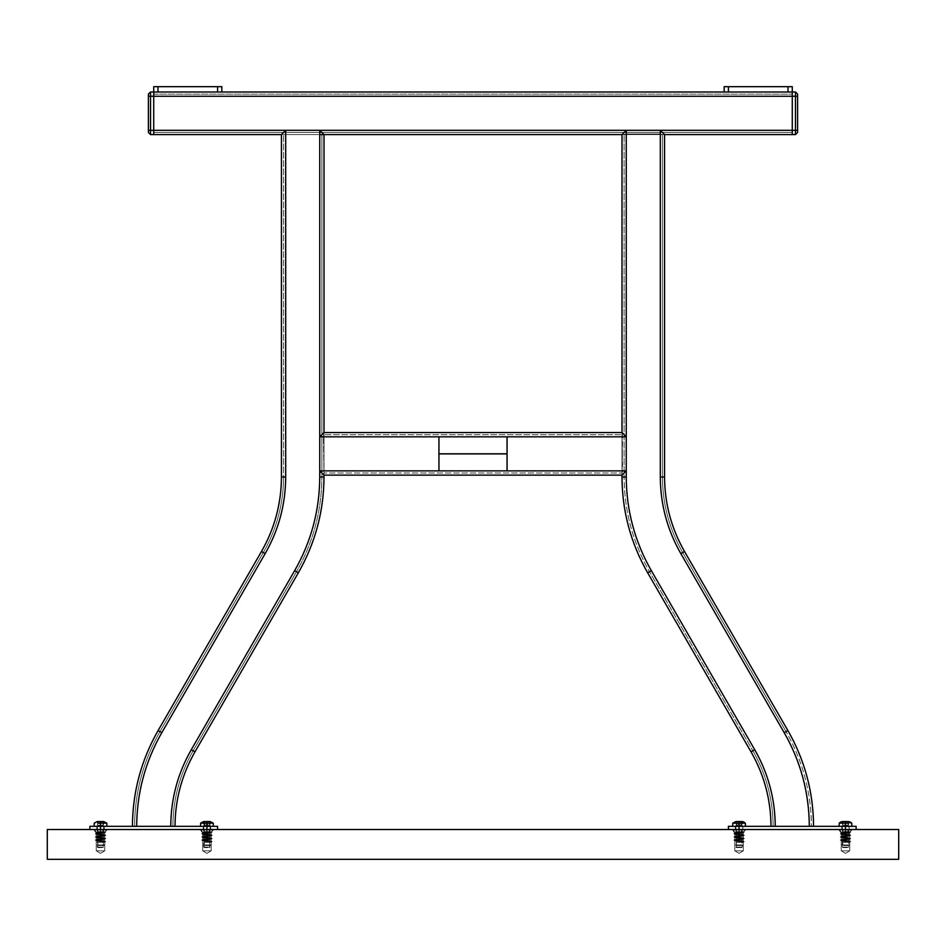 <?xml version="1.0" encoding="UTF-8"?>
<svg xmlns="http://www.w3.org/2000/svg" width="946" height="946" viewBox="0 0 946 946"><rect width="100%" height="100%" fill="white"/><g stroke="black" fill="none" stroke-linecap="round" stroke-linejoin="round"><path stroke-width="0.71" stroke-dasharray="4.73 3.55" d="M841.231 832.184L838.57 829.524L852.405 829.524L838.57 829.524L852.405 829.524L838.57 829.524L852.405 829.524L838.57 829.524L852.405 829.524L838.57 829.524L841.231 832.184L838.57 829.524L841.231 832.184L849.745 832.184L852.405 829.524L849.745 832.184L841.231 832.184L849.745 832.184L841.231 832.184L849.745 832.184L852.405 829.524L849.745 832.184L841.231 832.184L849.745 832.184L841.231 832.184L839.102 829.524L851.873 829.524L839.102 829.524L851.873 829.524L839.102 829.524L851.873 829.524L850.123 831.806L847.356 832.184L841.231 832.184L839.102 830.056L851.873 830.056L850.123 831.806L841.231 833.213L839.102 830.056L841.231 832.184L841.231 850.809L841.231 832.184L841.231 850.809L841.231 832.184L849.638 832.799L847.853 832.184C850.844 832.717 849.26 833.249 843.123 833.781L841.231 834.277L843.123 833.781C840.131 834.313 841.715 834.845 847.853 835.377L849.745 835.874L847.853 835.377C850.844 835.909 849.26 836.441 843.123 836.974L841.231 837.47L843.123 836.974C840.131 837.506 841.715 838.038 847.853 838.57L849.745 839.067L847.853 838.57C850.844 839.102 849.26 839.634 843.123 840.166L841.231 840.663L843.123 840.166C840.131 840.698 841.715 841.231 847.853 841.763L849.733 842.295L843.123 842.295C849.26 841.763 850.844 841.231 847.853 840.698L849.745 841.195L849.745 839.067L847.853 838.57C850.844 839.102 849.26 839.634 843.123 840.166C840.131 840.698 841.715 841.231 847.853 841.763L849.792 842.295L843.123 842.295C849.26 841.763 850.844 841.231 847.853 840.698L849.745 841.195L849.745 839.067L847.853 838.57C850.844 839.102 849.26 839.634 843.123 840.166L841.231 840.663L843.123 840.166C840.131 840.698 841.715 841.231 847.853 841.763L849.733 842.295L843.123 842.295C849.26 841.763 850.844 841.231 847.853 840.698L849.745 841.195L849.745 839.067L849.626 841.077L850.608 841.869L843.123 842.295L849.792 842.295L843.123 842.295C849.26 841.763 850.844 841.231 847.853 840.698L850.714 841.633L847.829 842.295L849.733 842.295L847.853 841.763C841.715 841.231 840.131 840.698 843.123 840.166C849.26 839.634 850.844 839.102 847.853 838.57C841.715 838.038 840.131 837.506 843.123 836.974L841.231 837.47L843.123 836.974C840.131 837.506 841.715 838.038 847.853 838.57C841.715 838.038 840.131 837.506 843.123 836.974C849.26 836.441 850.844 835.909 847.853 835.377L849.745 835.874L847.853 835.377C850.844 835.909 849.26 836.441 843.123 836.974C849.26 836.441 850.844 835.909 847.853 835.377C841.715 834.845 840.131 834.313 843.123 833.781L841.231 834.277L843.123 833.781C840.131 834.313 841.715 834.845 847.853 835.377C841.715 834.845 840.131 834.313 843.123 833.781C849.26 833.249 850.844 832.717 847.853 832.184L848.255 831.475L843.123 832.184L850.714 832.244L840.261 833.84L850.714 835.436L840.261 837.033L850.714 838.629L840.261 840.225L850.714 841.822L849.792 842.295L850.478 841.55L840.261 840.225L850.714 841.633L840.261 840.225L841.337 840.781L840.497 839.953L850.714 838.629L840.261 840.036L850.714 838.629L849.638 839.185L850.478 838.357L840.261 837.033L850.714 838.44L840.261 837.033L841.337 837.588L840.497 836.761L850.714 835.436L840.261 836.843L850.714 835.436L849.638 835.992L850.478 835.164L840.261 833.84L850.714 835.247L840.261 833.84L841.337 834.396L840.497 833.568L849.638 832.799L850.478 831.972L848.255 831.475L847.853 832.184L849.745 832.681L847.853 832.184C850.844 832.717 849.26 833.249 843.123 833.781C849.26 833.249 850.844 832.717 847.853 832.184L848.255 831.475L850.123 831.806L843.123 832.717C840.131 833.249 841.715 833.781 847.853 834.313L849.745 834.81L849.745 832.681L849.626 834.691L850.714 835.247L847.853 834.313C850.844 834.845 849.26 835.377 843.123 835.909L841.231 836.406L841.231 834.277L841.349 836.288L840.261 836.843L843.123 835.909C840.131 836.441 841.715 836.974 847.853 837.506L849.745 838.002L849.745 835.874L849.626 837.884L850.714 838.44L847.853 837.506C850.844 838.038 849.26 838.57 843.123 839.102L841.231 839.599L841.231 837.47L841.349 839.48L840.261 840.036L843.123 839.102C840.131 839.634 841.715 840.166 847.853 840.698C841.715 840.166 840.131 839.634 843.123 839.102L841.349 839.48L843.123 839.102C840.131 839.634 841.715 840.166 847.853 840.698C841.715 840.166 840.131 839.634 843.123 839.102C849.26 838.57 850.844 838.038 847.853 837.506L849.626 837.884L847.853 837.506C850.844 838.038 849.26 838.57 843.123 839.102C849.26 838.57 850.844 838.038 847.853 837.506C841.715 836.974 840.131 836.441 843.123 835.909L841.349 836.288L843.123 835.909C840.131 836.441 841.715 836.974 847.853 837.506C841.715 836.974 840.131 836.441 843.123 835.909C849.26 835.377 850.844 834.845 847.853 834.313L849.626 834.691L847.853 834.313C850.844 834.845 849.26 835.377 843.123 835.909C849.26 835.377 850.844 834.845 847.853 834.313C841.715 833.781 840.131 833.249 843.123 832.717L841.231 833.213L841.231 832.184L850.087 831.735L841.231 832.184L841.231 833.213L841.231 832.184M849.745 850.809L849.745 832.184L849.745 850.809L841.231 850.809L849.745 850.809L841.231 850.809L849.745 850.809L849.745 832.184L849.745 850.809L841.231 850.809L849.745 850.809L841.231 850.809L849.745 850.809L845.488 853.363L841.231 850.809L845.488 853.363L849.745 850.809L845.488 853.363L841.231 850.809L845.488 853.363L849.745 850.809M734.806 832.184L732.145 829.524L745.98 829.524L732.145 829.524L745.98 829.524L732.145 829.524L745.98 829.524L732.145 829.524L745.98 829.524L732.145 829.524L734.806 832.184L732.145 829.524L734.806 832.184L743.32 832.184L745.98 829.524L743.32 832.184L734.806 832.184L743.32 832.184L734.806 832.184L743.32 832.184L745.98 829.524L743.32 832.184L734.806 832.184L743.32 832.184L734.806 832.184L732.677 829.524L745.448 829.524L732.677 829.524L745.448 829.524L732.677 829.524L745.448 829.524L743.698 831.806L740.931 832.184L734.806 832.184L732.677 830.056L745.448 830.056L743.698 831.806L734.806 833.213L732.677 830.056L734.806 832.184L734.806 850.809L734.806 832.184L734.806 850.809L734.806 832.184L743.213 832.799L741.428 832.184C744.419 832.717 742.835 833.249 736.698 833.781L734.806 834.277L736.698 833.781C733.706 834.313 735.29 834.845 741.428 835.377L743.32 835.874L741.428 835.377C744.419 835.909 742.835 836.441 736.698 836.974L734.806 837.47L736.698 836.974C733.706 837.506 735.29 838.038 741.428 838.57L743.32 839.067L741.428 838.57C744.419 839.102 742.835 839.634 736.698 840.166L734.806 840.663L736.698 840.166C733.706 840.698 735.29 841.231 741.428 841.763L743.308 842.295L736.698 842.295C742.835 841.763 744.419 841.231 741.428 840.698L743.32 841.195L743.32 839.067L741.428 838.57C744.419 839.102 742.835 839.634 736.698 840.166C733.706 840.698 735.29 841.231 741.428 841.763L743.367 842.295L736.698 842.295C742.835 841.763 744.419 841.231 741.428 840.698L743.32 841.195L743.32 839.067L741.428 838.57C744.419 839.102 742.835 839.634 736.698 840.166L734.806 840.663L736.698 840.166C733.706 840.698 735.29 841.231 741.428 841.763L743.308 842.295L736.698 842.295C742.835 841.763 744.419 841.231 741.428 840.698L743.32 841.195L743.32 839.067L743.201 841.077L744.183 841.869L736.698 842.295L743.367 842.295L736.698 842.295C742.835 841.763 744.419 841.231 741.428 840.698L744.289 841.633L741.404 842.295L743.308 842.295L741.428 841.763C735.29 841.231 733.706 840.698 736.698 840.166C742.835 839.634 744.419 839.102 741.428 838.57C735.29 838.038 733.706 837.506 736.698 836.974L734.806 837.47L736.698 836.974C733.706 837.506 735.29 838.038 741.428 838.57C735.29 838.038 733.706 837.506 736.698 836.974C742.835 836.441 744.419 835.909 741.428 835.377L743.32 835.874L741.428 835.377C744.419 835.909 742.835 836.441 736.698 836.974C742.835 836.441 744.419 835.909 741.428 835.377C735.29 834.845 733.706 834.313 736.698 833.781L734.806 834.277L736.698 833.781C733.706 834.313 735.29 834.845 741.428 835.377C735.29 834.845 733.706 834.313 736.698 833.781C742.835 833.249 744.419 832.717 741.428 832.184L741.83 831.475L736.698 832.184L744.289 832.244L733.836 833.84L744.289 835.436L733.836 837.033L744.289 838.629L733.836 840.225L744.289 841.822L743.367 842.295L744.053 841.55L733.836 840.225L744.289 841.633L733.836 840.225L734.912 840.781L734.072 839.953L744.289 838.629L733.836 840.036L744.289 838.629L743.213 839.185L744.053 838.357L733.836 837.033L744.289 838.44L733.836 837.033L734.912 837.588L734.072 836.761L744.289 835.436L733.836 836.843L744.289 835.436L743.213 835.992L744.053 835.164L733.836 833.84L744.289 835.247L733.836 833.84L734.912 834.396L734.072 833.568L743.213 832.799L744.053 831.972L741.83 831.475L741.428 832.184L743.32 832.681L741.428 832.184C744.419 832.717 742.835 833.249 736.698 833.781C742.835 833.249 744.419 832.717 741.428 832.184L741.83 831.475L743.698 831.806L736.698 832.717C733.706 833.249 735.29 833.781 741.428 834.313L743.32 834.81L743.32 832.681L743.201 834.691L744.289 835.247L741.428 834.313C744.419 834.845 742.835 835.377 736.698 835.909L734.806 836.406L734.806 834.277L734.924 836.288L733.836 836.843L736.698 835.909C733.706 836.441 735.29 836.974 741.428 837.506L743.32 838.002L743.32 835.874L743.201 837.884L744.289 838.44L741.428 837.506C744.419 838.038 742.835 838.57 736.698 839.102L734.806 839.599L734.806 837.47L734.924 839.48L733.836 840.036L736.698 839.102C733.706 839.634 735.29 840.166 741.428 840.698C735.29 840.166 733.706 839.634 736.698 839.102L734.924 839.48L736.698 839.102C733.706 839.634 735.29 840.166 741.428 840.698C735.29 840.166 733.706 839.634 736.698 839.102C742.835 838.57 744.419 838.038 741.428 837.506L743.201 837.884L741.428 837.506C744.419 838.038 742.835 838.57 736.698 839.102C742.835 838.57 744.419 838.038 741.428 837.506C735.29 836.974 733.706 836.441 736.698 835.909L734.924 836.288L736.698 835.909C733.706 836.441 735.29 836.974 741.428 837.506C735.29 836.974 733.706 836.441 736.698 835.909C742.835 835.377 744.419 834.845 741.428 834.313L743.201 834.691L741.428 834.313C744.419 834.845 742.835 835.377 736.698 835.909C742.835 835.377 744.419 834.845 741.428 834.313C735.29 833.781 733.706 833.249 736.698 832.717L734.806 833.213L734.806 832.184L743.662 831.735L734.806 832.184L734.806 833.213L734.806 832.184M743.32 850.809L743.32 832.184L743.32 850.809L734.806 850.809L743.32 850.809L734.806 850.809L743.32 850.809L743.32 832.184L743.32 850.809L734.806 850.809L743.32 850.809L734.806 850.809L743.32 850.809L739.063 853.363L734.806 850.809L739.063 853.363L743.32 850.809L739.063 853.363L734.806 850.809L739.063 853.363L743.32 850.809M202.681 832.184L200.02 829.524L213.855 829.524L200.02 829.524L213.855 829.524L200.02 829.524L213.855 829.524L200.02 829.524L213.855 829.524L200.02 829.524L202.681 832.184L200.02 829.524L202.681 832.184L211.195 832.184L213.855 829.524L211.195 832.184L202.681 832.184L211.195 832.184L202.681 832.184L211.195 832.184L213.855 829.524L211.195 832.184L202.681 832.184L211.195 832.184L202.681 832.184L200.552 829.524L213.323 829.524L200.552 829.524L213.323 829.524L200.552 829.524L213.323 829.524L211.573 831.806L208.806 832.184L202.681 832.184L200.552 830.056L213.323 830.056L211.573 831.806L202.681 833.213L200.552 830.056L202.681 832.184L202.681 850.809L202.681 832.184L202.681 850.809L202.681 832.184L211.088 832.799L209.303 832.184C212.294 832.717 210.71 833.249 204.573 833.781L202.681 834.277L204.573 833.781C201.581 834.313 203.165 834.845 209.303 835.377L211.195 835.874L209.303 835.377C212.294 835.909 210.71 836.441 204.573 836.974L202.681 837.47L204.573 836.974C201.581 837.506 203.165 838.038 209.303 838.57L211.195 839.067L209.303 838.57C212.294 839.102 210.71 839.634 204.573 840.166L202.681 840.663L204.573 840.166C201.581 840.698 203.165 841.231 209.303 841.763L211.183 842.295L204.573 842.295C210.71 841.763 212.294 841.231 209.303 840.698L211.195 841.195L211.195 839.067L209.303 838.57C212.294 839.102 210.71 839.634 204.573 840.166C201.581 840.698 203.165 841.231 209.303 841.763L211.242 842.295L204.573 842.295C210.71 841.763 212.294 841.231 209.303 840.698L211.195 841.195L211.195 839.067L209.303 838.57C212.294 839.102 210.71 839.634 204.573 840.166L202.681 840.663L204.573 840.166C201.581 840.698 203.165 841.231 209.303 841.763L211.183 842.295L204.573 842.295C210.71 841.763 212.294 841.231 209.303 840.698L211.195 841.195L211.195 839.067L211.076 841.077L212.058 841.869L204.573 842.295L211.242 842.295L204.573 842.295C210.71 841.763 212.294 841.231 209.303 840.698L212.164 841.633L209.279 842.295L211.183 842.295L209.303 841.763C203.165 841.231 201.581 840.698 204.573 840.166C210.71 839.634 212.294 839.102 209.303 838.57C203.165 838.038 201.581 837.506 204.573 836.974L202.681 837.47L204.573 836.974C201.581 837.506 203.165 838.038 209.303 838.57C203.165 838.038 201.581 837.506 204.573 836.974C210.71 836.441 212.294 835.909 209.303 835.377L211.195 835.874L209.303 835.377C212.294 835.909 210.71 836.441 204.573 836.974C210.71 836.441 212.294 835.909 209.303 835.377C203.165 834.845 201.581 834.313 204.573 833.781L202.681 834.277L204.573 833.781C201.581 834.313 203.165 834.845 209.303 835.377C203.165 834.845 201.581 834.313 204.573 833.781C210.71 833.249 212.294 832.717 209.303 832.184L209.705 831.475L204.573 832.184L212.164 832.244L201.711 833.84L212.164 835.436L201.711 837.033L212.164 838.629L201.711 840.225L212.164 841.822L211.242 842.295L211.928 841.55L201.711 840.225L212.164 841.633L201.711 840.225L202.787 840.781L201.947 839.953L212.164 838.629L201.711 840.036L212.164 838.629L211.088 839.185L211.928 838.357L201.711 837.033L212.164 838.44L201.711 837.033L202.787 837.588L201.947 836.761L212.164 835.436L201.711 836.843L212.164 835.436L211.088 835.992L211.928 835.164L201.711 833.84L212.164 835.247L201.711 833.84L202.787 834.396L201.947 833.568L211.088 832.799L211.928 831.972L209.705 831.475L209.303 832.184L211.195 832.681L209.303 832.184C212.294 832.717 210.71 833.249 204.573 833.781C210.71 833.249 212.294 832.717 209.303 832.184L209.705 831.475L211.573 831.806L204.573 832.717C201.581 833.249 203.165 833.781 209.303 834.313L211.195 834.81L211.195 832.681L211.076 834.691L212.164 835.247L209.303 834.313C212.294 834.845 210.71 835.377 204.573 835.909L202.681 836.406L202.681 834.277L202.799 836.288L201.711 836.843L204.573 835.909C201.581 836.441 203.165 836.974 209.303 837.506L211.195 838.002L211.195 835.874L211.076 837.884L212.164 838.44L209.303 837.506C212.294 838.038 210.71 838.57 204.573 839.102L202.681 839.599L202.681 837.47L202.799 839.48L201.711 840.036L204.573 839.102C201.581 839.634 203.165 840.166 209.303 840.698C203.165 840.166 201.581 839.634 204.573 839.102L202.799 839.48L204.573 839.102C201.581 839.634 203.165 840.166 209.303 840.698C203.165 840.166 201.581 839.634 204.573 839.102C210.71 838.57 212.294 838.038 209.303 837.506L211.076 837.884L209.303 837.506C212.294 838.038 210.71 838.57 204.573 839.102C210.71 838.57 212.294 838.038 209.303 837.506C203.165 836.974 201.581 836.441 204.573 835.909L202.799 836.288L204.573 835.909C201.581 836.441 203.165 836.974 209.303 837.506C203.165 836.974 201.581 836.441 204.573 835.909C210.71 835.377 212.294 834.845 209.303 834.313L211.076 834.691L209.303 834.313C212.294 834.845 210.71 835.377 204.573 835.909C210.71 835.377 212.294 834.845 209.303 834.313C203.165 833.781 201.581 833.249 204.573 832.717L202.681 833.213L202.681 832.184L211.537 831.735L202.681 832.184L202.681 833.213L202.681 832.184M211.195 850.809L211.195 832.184L211.195 850.809L202.681 850.809L211.195 850.809L202.681 850.809L211.195 850.809L211.195 832.184L211.195 850.809L202.681 850.809L211.195 850.809L202.681 850.809L211.195 850.809L206.938 853.363L202.681 850.809L206.938 853.363L211.195 850.809L206.938 853.363L202.681 850.809L206.938 853.363L211.195 850.809M96.256 832.184L93.595 829.524L107.43 829.524L93.595 829.524L107.43 829.524L93.595 829.524L107.43 829.524L93.595 829.524L107.43 829.524L93.595 829.524L96.256 832.184L93.595 829.524L96.256 832.184L104.77 832.184L107.43 829.524L104.77 832.184L96.256 832.184L104.77 832.184L96.256 832.184L104.77 832.184L107.43 829.524L104.77 832.184L96.256 832.184L104.77 832.184L96.256 832.184L94.127 829.524L106.898 829.524L94.127 829.524L106.898 829.524L94.127 829.524L106.898 829.524L105.148 831.806L102.381 832.184L96.256 832.184L94.127 830.056L106.898 830.056L105.148 831.806L96.256 833.213L94.127 830.056L96.256 832.184L96.256 850.809L96.256 832.184L96.256 850.809L96.256 832.184L104.663 832.799L102.878 832.184C105.869 832.717 104.285 833.249 98.148 833.781L96.256 834.277L98.148 833.781C95.156 834.313 96.74 834.845 102.878 835.377L104.77 835.874L102.878 835.377C105.869 835.909 104.285 836.441 98.148 836.974L96.256 837.47L98.148 836.974C95.156 837.506 96.74 838.038 102.878 838.57L104.77 839.067L102.878 838.57C105.869 839.102 104.285 839.634 98.148 840.166L96.256 840.663L98.148 840.166C95.156 840.698 96.74 841.231 102.878 841.763L104.758 842.295L98.148 842.295C104.285 841.763 105.869 841.231 102.878 840.698L104.77 841.195L104.77 839.067L102.878 838.57C105.869 839.102 104.285 839.634 98.148 840.166C95.156 840.698 96.74 841.231 102.878 841.763L104.817 842.295L98.148 842.295C104.285 841.763 105.869 841.231 102.878 840.698L104.77 841.195L104.77 839.067L102.878 838.57C105.869 839.102 104.285 839.634 98.148 840.166L96.256 840.663L98.148 840.166C95.156 840.698 96.74 841.231 102.878 841.763L104.758 842.295L98.148 842.295C104.285 841.763 105.869 841.231 102.878 840.698L104.77 841.195L104.77 839.067L104.651 841.077L105.633 841.869L98.148 842.295L104.817 842.295L98.148 842.295C104.285 841.763 105.869 841.231 102.878 840.698L105.739 841.633L102.854 842.295L104.758 842.295L102.878 841.763C96.74 841.231 95.156 840.698 98.148 840.166C104.285 839.634 105.869 839.102 102.878 838.57C96.74 838.038 95.156 837.506 98.148 836.974L96.256 837.47L98.148 836.974C95.156 837.506 96.74 838.038 102.878 838.57C96.74 838.038 95.156 837.506 98.148 836.974C104.285 836.441 105.869 835.909 102.878 835.377L104.77 835.874L102.878 835.377C105.869 835.909 104.285 836.441 98.148 836.974C104.285 836.441 105.869 835.909 102.878 835.377C96.74 834.845 95.156 834.313 98.148 833.781L96.256 834.277L98.148 833.781C95.156 834.313 96.74 834.845 102.878 835.377C96.74 834.845 95.156 834.313 98.148 833.781C104.285 833.249 105.869 832.717 102.878 832.184L103.28 831.475L98.148 832.184L105.739 832.244L95.286 833.84L105.739 835.436L95.286 837.033L105.739 838.629L95.286 840.225L105.739 841.822L104.817 842.295L105.503 841.55L95.286 840.225L105.739 841.633L95.286 840.225L96.362 840.781L95.522 839.953L105.739 838.629L95.286 840.036L105.739 838.629L104.663 839.185L105.503 838.357L95.286 837.033L105.739 838.44L95.286 837.033L96.362 837.588L95.522 836.761L105.739 835.436L95.286 836.843L105.739 835.436L104.663 835.992L105.503 835.164L95.286 833.84L105.739 835.247L95.286 833.84L96.362 834.396L95.522 833.568L104.663 832.799L105.503 831.972L103.28 831.475L102.878 832.184L104.77 832.681L102.878 832.184C105.869 832.717 104.285 833.249 98.148 833.781C104.285 833.249 105.869 832.717 102.878 832.184L103.28 831.475L105.148 831.806L98.148 832.717C95.156 833.249 96.74 833.781 102.878 834.313L104.77 834.81L104.77 832.681L104.651 834.691L105.739 835.247L102.878 834.313C105.869 834.845 104.285 835.377 98.148 835.909L96.256 836.406L96.256 834.277L96.374 836.288L95.286 836.843L98.148 835.909C95.156 836.441 96.74 836.974 102.878 837.506L104.77 838.002L104.77 835.874L104.651 837.884L105.739 838.44L102.878 837.506C105.869 838.038 104.285 838.57 98.148 839.102L96.256 839.599L96.256 837.47L96.374 839.48L95.286 840.036L98.148 839.102C95.156 839.634 96.74 840.166 102.878 840.698C96.74 840.166 95.156 839.634 98.148 839.102L96.374 839.48L98.148 839.102C95.156 839.634 96.74 840.166 102.878 840.698C96.74 840.166 95.156 839.634 98.148 839.102C104.285 838.57 105.869 838.038 102.878 837.506L104.651 837.884L102.878 837.506C105.869 838.038 104.285 838.57 98.148 839.102C104.285 838.57 105.869 838.038 102.878 837.506C96.74 836.974 95.156 836.441 98.148 835.909L96.374 836.288L98.148 835.909C95.156 836.441 96.74 836.974 102.878 837.506C96.74 836.974 95.156 836.441 98.148 835.909C104.285 835.377 105.869 834.845 102.878 834.313L104.651 834.691L102.878 834.313C105.869 834.845 104.285 835.377 98.148 835.909C104.285 835.377 105.869 834.845 102.878 834.313C96.74 833.781 95.156 833.249 98.148 832.717L96.256 833.213L96.256 832.184L105.112 831.735L96.256 832.184L96.256 833.213L96.256 832.184M104.77 850.809L104.77 832.184L104.77 850.809L96.256 850.809L104.77 850.809L96.256 850.809L104.77 850.809L104.77 832.184L104.77 850.809L96.256 850.809L104.77 850.809L96.256 850.809L104.77 850.809L100.513 853.363L96.256 850.809L100.513 853.363L104.77 850.809L100.513 853.363L96.256 850.809L100.513 853.363L104.77 850.809M47.3 859.323L47.3 829.524L898.7 829.524L898.7 859.323L47.3 859.323M102.878 844.955L104.77 844.955L104.77 842.259L104.77 844.955L104.77 842.259L104.77 844.955L96.256 844.955L96.256 840.663L96.256 844.955L96.256 840.663L96.256 844.955L102.878 844.955M101.991 844.955L98.301 844.955L101.991 844.955M98.301 831.652L102.724 831.652L97.852 831.652L97.864 829.524L103.374 829.524L97.651 829.524L103.374 829.524L97.651 829.524L103.374 829.524L97.651 829.524L103.374 829.524L97.651 829.524L97.864 831.652L100.725 831.652L100.725 829.524L100.725 831.652L103.374 831.652L103.374 829.524L103.374 831.652L102.724 831.652L103.161 829.524L103.161 831.652L100.3 831.652L100.3 829.524L100.3 831.652L97.651 831.652L97.651 829.524L97.651 831.652L103.374 831.652L97.651 831.652L98.301 831.652L97.864 829.524L97.864 831.652L100.725 831.652L100.725 829.524L100.725 831.652L103.374 831.652L103.374 829.524L103.374 831.652L102.724 831.652L103.161 829.524L103.161 831.652L100.3 831.652L100.3 829.524L100.3 831.652L97.651 831.652L97.651 829.524L97.651 831.652L103.374 831.652L98.301 831.652M98.739 845.488L103.705 845.488L103.173 831.652L103.705 845.488L98.739 845.488M98.443 845.488L102.582 845.488L98.443 845.488M104.237 845.488L102.582 845.488L104.237 845.488M847.853 844.955L849.745 844.955L849.745 842.259L849.745 844.955L849.745 842.259L849.745 844.955L841.231 844.955L841.231 840.663L841.231 844.955L841.231 840.663L841.231 844.955L847.853 844.955M846.966 844.955L843.276 844.955L846.966 844.955M843.276 831.652L847.699 831.652L842.827 831.652L842.839 829.524L848.349 829.524L842.626 829.524L848.349 829.524L842.626 829.524L848.349 829.524L842.626 829.524L848.349 829.524L842.626 829.524L842.839 831.652L845.7 831.652L845.7 829.524L845.7 831.652L848.349 831.652L848.349 829.524L848.349 831.652L847.699 831.652L848.136 829.524L848.136 831.652L845.275 831.652L845.275 829.524L845.275 831.652L842.626 831.652L842.626 829.524L842.626 831.652L848.349 831.652L842.626 831.652L843.276 831.652L842.839 829.524L842.839 831.652L845.7 831.652L845.7 829.524L845.7 831.652L848.349 831.652L848.349 829.524L848.349 831.652L847.699 831.652L848.136 829.524L848.136 831.652L845.275 831.652L845.275 829.524L845.275 831.652L842.626 831.652L842.626 829.524L842.626 831.652L848.349 831.652L843.276 831.652M843.714 845.488L848.68 845.488L848.148 831.652L848.68 845.488L843.714 845.488M843.418 845.488L847.557 845.488L843.418 845.488M849.212 845.488L847.557 845.488L849.212 845.488M741.428 844.955L743.32 844.955L743.32 842.259L743.32 844.955L743.32 842.259L743.32 844.955L734.806 844.955L734.806 840.663L734.806 844.955L734.806 840.663L734.806 844.955L741.428 844.955M740.541 844.955L736.851 844.955L740.541 844.955M736.851 831.652L741.274 831.652L736.402 831.652L736.414 829.524L741.924 829.524L736.201 829.524L741.924 829.524L736.201 829.524L741.924 829.524L736.201 829.524L741.924 829.524L736.201 829.524L736.414 831.652L739.275 831.652L739.275 829.524L739.275 831.652L741.924 831.652L741.924 829.524L741.924 831.652L741.274 831.652L741.711 829.524L741.711 831.652L738.85 831.652L738.85 829.524L738.85 831.652L736.201 831.652L736.201 829.524L736.201 831.652L741.924 831.652L736.201 831.652L736.851 831.652L736.414 829.524L736.414 831.652L739.275 831.652L739.275 829.524L739.275 831.652L741.924 831.652L741.924 829.524L741.924 831.652L741.274 831.652L741.711 829.524L741.711 831.652L738.85 831.652L738.85 829.524L738.85 831.652L736.201 831.652L736.201 829.524L736.201 831.652L741.924 831.652L736.851 831.652M737.289 845.488L742.255 845.488L741.723 831.652L742.255 845.488L737.289 845.488M736.993 845.488L741.132 845.488L736.993 845.488M742.787 845.488L741.132 845.488L742.787 845.488M849.035 830.056L841.94 830.056L851.873 829.524L850.123 831.806L851.873 830.056L841.94 830.056L849.035 830.056M742.61 830.056L735.515 830.056L745.448 829.524L743.698 831.806L745.448 830.056L735.515 830.056L742.61 830.056M209.303 844.955L211.195 844.955L211.195 842.259L211.195 844.955L211.195 842.259L211.195 844.955L202.681 844.955L202.681 840.663L202.681 844.955L202.681 840.663L202.681 844.955L209.303 844.955M208.416 844.955L204.726 844.955L208.416 844.955M204.726 831.652L209.149 831.652L204.277 831.652L204.289 829.524L209.799 829.524L204.076 829.524L209.799 829.524L204.076 829.524L209.799 829.524L204.076 829.524L209.799 829.524L204.076 829.524L204.289 831.652L207.15 831.652L207.15 829.524L207.15 831.652L209.799 831.652L209.799 829.524L209.799 831.652L209.149 831.652L209.586 829.524L209.586 831.652L206.725 831.652L206.725 829.524L206.725 831.652L204.076 831.652L204.076 829.524L204.076 831.652L209.799 831.652L204.076 831.652L204.726 831.652L204.289 829.524L204.289 831.652L207.15 831.652L207.15 829.524L207.15 831.652L209.799 831.652L209.799 829.524L209.799 831.652L209.149 831.652L209.586 829.524L209.586 831.652L206.725 831.652L206.725 829.524L206.725 831.652L204.076 831.652L204.076 829.524L204.076 831.652L209.799 831.652L204.726 831.652M205.164 845.488L210.13 845.488L209.598 831.652L210.13 845.488L205.164 845.488M204.868 845.488L209.007 845.488L204.868 845.488M210.662 845.488L209.007 845.488L210.662 845.488M104.06 830.056L96.965 830.056L106.898 829.524L105.148 831.806L106.898 830.056L96.965 830.056L104.06 830.056M210.485 830.056L203.39 830.056L213.323 829.524L211.573 831.806L213.323 830.056L203.39 830.056L210.485 830.056M847.356 832.184L843.123 832.717C840.131 833.249 841.715 833.781 847.853 834.313C841.715 833.781 840.131 833.249 843.123 832.717L847.356 832.184M843.276 844.955L844.009 844.955L843.276 844.955M740.931 832.184L736.698 832.717C733.706 833.249 735.29 833.781 741.428 834.313C735.29 833.781 733.706 833.249 736.698 832.717L740.931 832.184M736.851 844.955L737.584 844.955L736.851 844.955M742.61 829.524L735.515 829.524L742.61 829.524M849.035 829.524L841.94 829.524L849.035 829.524M208.806 832.184L204.573 832.717C201.581 833.249 203.165 833.781 209.303 834.313C203.165 833.781 201.581 833.249 204.573 832.717L208.806 832.184M204.726 844.955L205.459 844.955L204.726 844.955M102.381 832.184L98.148 832.717C95.156 833.249 96.74 833.781 102.878 834.313C96.74 833.781 95.156 833.249 98.148 832.717L102.381 832.184M98.301 844.955L99.034 844.955L98.301 844.955M104.06 829.524L96.965 829.524L104.06 829.524M210.485 829.524L203.39 829.524L210.485 829.524M660.308 130.312L660.308 477.009L662.437 477.009C662.567 503.97 669.319 529.157 682.681 552.57L684.526 551.506C671.353 528.424 664.695 503.591 664.565 477.009C664.695 503.591 671.353 528.424 684.526 551.506C671.353 528.424 664.695 503.591 664.565 477.009L660.308 477.009L660.308 134.001L626.252 134.001L660.308 134.001L626.252 134.001L660.308 134.001L660.308 477.009L662.437 477.009L662.437 134.569L662.437 477.009L662.437 134.569L660.308 134.001L662.437 134.569L660.308 134.001L662.437 134.569L662.437 477.009L660.308 477.009L660.308 130.312L660.308 477.009L664.565 477.009L664.565 134.569L664.565 477.009L664.565 134.569L662.437 134.569L664.565 134.569L662.437 134.569L664.565 134.569L660.308 130.312L664.565 134.569L660.308 130.312L626.252 130.312L660.308 130.312L626.252 130.312L621.995 134.569L621.995 477.009C622.161 511.183 630.722 543.11 647.655 572.791L751.029 751.833C764.202 774.916 770.86 799.748 770.99 826.331L813.56 826.331L770.99 826.331C770.86 799.748 764.202 774.916 751.029 751.833C764.202 774.916 770.86 799.748 770.99 826.331M664.565 134.569L621.995 134.569L626.252 134.001L621.995 134.569L621.995 477.009C622.161 511.183 630.722 543.11 647.655 572.791L751.029 751.833L754.719 749.705C768.27 773.45 775.117 798.992 775.247 826.331L813.56 826.331L775.247 826.331C775.117 798.992 768.27 773.45 754.719 749.705L752.874 750.769C766.236 774.183 772.988 799.37 773.119 826.331C772.988 799.37 766.236 774.183 752.874 750.769C766.236 774.183 772.988 799.37 773.119 826.331C772.988 799.37 766.236 774.183 752.874 750.769L754.719 749.705C768.27 773.45 775.117 798.992 775.247 826.331C775.117 798.992 768.27 773.45 754.719 749.705L751.029 751.833L647.655 572.791L651.345 570.663L754.719 749.705L751.029 751.833M621.995 134.569L621.995 477.009L626.252 477.009L626.252 130.312L621.995 134.569L626.252 130.312L626.252 477.009L624.124 477.009C624.289 510.805 632.756 542.377 649.5 571.727L752.874 750.769L754.719 749.705C768.27 773.45 775.117 798.992 775.247 826.331C775.117 798.992 768.27 773.45 754.719 749.705L752.874 750.769L649.5 571.727L752.874 750.769L649.5 571.727L651.345 570.663L649.5 571.727L651.345 570.663L754.719 749.705C768.27 773.45 775.117 798.992 775.247 826.331M626.252 130.312L626.252 477.009L624.124 477.009L626.252 477.009L626.252 134.001L626.252 477.009L624.124 477.009L624.124 134.569L624.124 477.009C624.289 510.805 632.756 542.377 649.5 571.727C632.756 542.377 624.289 510.805 624.124 477.009C624.289 510.805 632.756 542.377 649.5 571.727L651.345 570.663L754.719 749.705L651.345 570.663L647.655 572.791C630.722 543.11 622.161 511.183 621.995 477.009L626.252 477.009C626.418 510.426 634.778 541.644 651.345 570.663L647.655 572.791M664.565 477.009L660.308 477.009L660.308 134.001L660.308 477.009L662.437 477.009C662.567 503.97 669.319 529.157 682.681 552.57C669.319 529.157 662.567 503.97 662.437 477.009C662.567 503.97 669.319 529.157 682.681 552.57L786.055 731.613C802.799 760.962 811.266 792.535 811.432 826.331C811.266 792.535 802.799 760.962 786.055 731.613C802.799 760.962 811.266 792.535 811.432 826.331C811.266 792.535 802.799 760.962 786.055 731.613L784.21 732.677C800.777 761.696 809.137 792.914 809.303 826.331C809.137 792.914 800.777 761.696 784.21 732.677L786.055 731.613L784.21 732.677C800.777 761.696 809.137 792.914 809.303 826.331C809.137 792.914 800.777 761.696 784.21 732.677L787.9 730.548C804.833 760.229 813.394 792.157 813.56 826.331C813.394 792.157 804.833 760.229 787.9 730.548C804.833 760.229 813.394 792.157 813.56 826.331M684.526 551.506L680.836 553.635C667.285 529.89 660.438 504.348 660.308 477.009C660.438 504.348 667.285 529.89 680.836 553.635C667.285 529.89 660.438 504.348 660.308 477.009C660.438 504.348 667.285 529.89 680.836 553.635L784.21 732.677L787.9 730.548L684.526 551.506L787.9 730.548L684.526 551.506L680.836 553.635C667.285 529.89 660.438 504.348 660.308 477.009C660.438 504.348 667.285 529.89 680.836 553.635L682.681 552.57L786.055 731.613L682.681 552.57L786.055 731.613L784.21 732.677C800.777 761.696 809.137 792.914 809.303 826.331C809.137 792.914 800.777 761.696 784.21 732.677C800.777 761.696 809.137 792.914 809.303 826.331M319.748 134.569L281.435 134.569L285.692 130.312L281.435 134.569L324.005 134.569L281.435 134.569L285.692 130.312L319.748 130.312L324.005 134.569L319.748 130.312L285.692 130.312L319.748 130.312L324.005 134.569L324.005 477.009C323.839 511.183 315.278 543.11 298.345 572.791L194.971 751.833C181.798 774.916 175.14 799.748 175.01 826.331L132.44 826.331L175.01 826.331C175.14 799.748 181.798 774.916 194.971 751.833C181.798 774.916 175.14 799.748 175.01 826.331M319.748 130.312L319.748 477.009L321.877 477.009L321.877 134.569L321.877 477.009L321.877 134.569L321.877 477.009L319.748 477.009L319.748 130.312L319.748 477.009L324.005 477.009L324.005 134.569L324.005 477.009C323.839 511.183 315.278 543.11 298.345 572.791L194.971 751.833L191.281 749.705L194.971 751.833L298.345 572.791L294.655 570.663L298.345 572.791C315.278 543.11 323.839 511.183 324.005 477.009L321.877 477.009C321.711 510.805 313.244 542.377 296.5 571.727L193.126 750.769C179.764 774.183 173.012 799.37 172.881 826.331C173.012 799.37 179.764 774.183 193.126 750.769C179.764 774.183 173.012 799.37 172.881 826.331C173.012 799.37 179.764 774.183 193.126 750.769L191.281 749.705C177.73 773.45 170.883 798.992 170.753 826.331L132.44 826.331L170.753 826.331C170.883 798.992 177.73 773.45 191.281 749.705L193.126 750.769L191.281 749.705C177.73 773.45 170.883 798.992 170.753 826.331C170.883 798.992 177.73 773.45 191.281 749.705C177.73 773.45 170.883 798.992 170.753 826.331C170.883 798.992 177.73 773.45 191.281 749.705L193.126 750.769L296.5 571.727L193.126 750.769L296.5 571.727L294.655 570.663L191.281 749.705C177.73 773.45 170.883 798.992 170.753 826.331M281.435 134.569L281.435 477.009C281.305 503.591 274.647 528.424 261.474 551.506L158.1 730.548C141.167 760.229 132.606 792.157 132.44 826.331C132.606 792.157 141.167 760.229 158.1 730.548C141.167 760.229 132.606 792.157 132.44 826.331M285.692 130.312L285.692 477.009L281.435 477.009L285.692 477.009L285.692 134.001L285.692 477.009L283.564 477.009L285.692 477.009L285.692 130.312L285.692 477.009L283.564 477.009L283.564 134.569L283.564 477.009C283.433 503.97 276.681 529.157 263.319 552.57L159.945 731.613C143.201 760.962 134.734 792.535 134.569 826.331C134.734 792.535 143.201 760.962 159.945 731.613C143.201 760.962 134.734 792.535 134.569 826.331C134.734 792.535 143.201 760.962 159.945 731.613L161.79 732.677C145.223 761.696 136.863 792.914 136.697 826.331C136.863 792.914 145.223 761.696 161.79 732.677L159.945 731.613L161.79 732.677C145.223 761.696 136.863 792.914 136.697 826.331C136.863 792.914 145.223 761.696 161.79 732.677C145.223 761.696 136.863 792.914 136.697 826.331C136.863 792.914 145.223 761.696 161.79 732.677L159.945 731.613L263.319 552.57L159.945 731.613L263.319 552.57L265.164 553.635L261.474 551.506L158.1 730.548L161.79 732.677C145.223 761.696 136.863 792.914 136.697 826.331M281.435 477.009L285.692 477.009L285.692 134.001L285.692 477.009C285.562 504.348 278.715 529.89 265.164 553.635L263.319 552.57C276.681 529.157 283.433 503.97 283.564 477.009C283.433 503.97 276.681 529.157 263.319 552.57C276.681 529.157 283.433 503.97 283.564 477.009L285.692 477.009C285.562 504.348 278.715 529.89 265.164 553.635L261.474 551.506C274.647 528.424 281.305 503.591 281.435 477.009C281.305 503.591 274.647 528.424 261.474 551.506L158.1 730.548M191.281 749.705L294.655 570.663L191.281 749.705L294.655 570.663L191.281 749.705L294.655 570.663L296.5 571.727L294.655 570.663C311.222 541.644 319.582 510.426 319.748 477.009C319.582 510.426 311.222 541.644 294.655 570.663C311.222 541.644 319.582 510.426 319.748 477.009C319.582 510.426 311.222 541.644 294.655 570.663C311.222 541.644 319.582 510.426 319.748 477.009C319.582 510.426 311.222 541.644 294.655 570.663C311.222 541.644 319.582 510.426 319.748 477.009L319.748 134.001L319.748 477.009L321.877 477.009C321.711 510.805 313.244 542.377 296.5 571.727C313.244 542.377 321.711 510.805 321.877 477.009C321.711 510.805 313.244 542.377 296.5 571.727L294.655 570.663L191.281 749.705L194.971 751.833M148.404 130.312L150.532 130.312L148.404 130.312L148.404 96.256L150.532 96.256L150.532 134.569L148.404 132.44L148.404 94.127L148.404 130.312L150.532 130.312L150.532 134.569L150.532 96.256L153.725 96.256L153.725 91.999L153.725 134.569L153.725 91.999L792.275 91.999L792.275 134.569L792.275 91.999L153.725 91.999L795.468 91.999L792.275 91.999L792.275 86.677L792.275 134.569L792.275 91.999L795.468 91.999L795.468 130.312L792.275 130.312L792.275 96.256L153.725 96.256L153.725 134.569L792.275 134.569L792.275 96.256L153.725 96.256L153.725 91.999L153.725 96.256L153.725 94.127L792.275 94.127L153.725 94.127L792.275 94.127L153.725 94.127L153.725 130.312L153.725 91.999L221.837 91.999L150.532 91.999L153.725 91.999L153.725 86.677L153.725 91.999L150.532 91.999L150.532 130.312L153.725 130.312L153.725 96.256L795.468 96.256L792.275 96.256L795.468 96.256L795.468 91.999L795.468 96.256L797.596 96.256L797.596 130.312L797.596 94.127L797.596 96.256L795.468 96.256L795.468 130.312L153.725 130.312L153.725 96.256L153.725 132.44L792.275 132.44L153.725 132.44L792.275 132.44L153.725 132.44L153.725 130.312L792.275 130.312L153.725 130.312L792.275 130.312L153.725 130.312L792.275 130.312L792.275 134.569L153.725 134.569L795.468 134.569L792.275 134.569L795.468 134.569L797.596 132.44L797.596 96.256L795.468 96.256L795.468 134.569L797.596 132.44M210.662 829.524L210.662 826.331L203.213 826.331L210.662 826.331L203.213 826.331L210.662 826.331L203.213 826.331L210.662 826.331L203.213 826.331L210.662 826.331L210.662 829.524L203.213 829.524L203.213 826.331L203.213 829.524L210.662 829.524L203.213 829.524L210.662 829.524L210.662 826.331L210.662 829.524L203.213 829.524L203.213 826.331L203.213 829.524L210.662 829.524M104.237 829.524L104.237 826.331L96.788 826.331L104.237 826.331L96.788 826.331L104.237 826.331L96.788 826.331L104.237 826.331L96.788 826.331L104.237 826.331L104.237 829.524L96.788 829.524L96.788 826.331L96.788 829.524L104.237 829.524L96.788 829.524L104.237 829.524L104.237 826.331L104.237 829.524L96.788 829.524L96.788 826.331L96.788 829.524L104.237 829.524M89.87 829.524L217.58 829.524L89.87 829.524L89.87 826.331L217.58 826.331L89.87 826.331L217.58 826.331L217.58 829.524L217.58 826.331L217.58 829.524L89.87 829.524L89.87 826.331L89.87 829.524L217.58 829.524M849.212 829.524L849.212 826.331L841.763 826.331L849.212 826.331L841.763 826.331L849.212 826.331L841.763 826.331L849.212 826.331L841.763 826.331L849.212 826.331L849.212 829.524L841.763 829.524L841.763 826.331L841.763 829.524L849.212 829.524L841.763 829.524L849.212 829.524L849.212 826.331L849.212 829.524L841.763 829.524L841.763 826.331L841.763 829.524L849.212 829.524M742.787 829.524L742.787 826.331L735.338 826.331L742.787 826.331L735.338 826.331L742.787 826.331L735.338 826.331L742.787 826.331L735.338 826.331L742.787 826.331L742.787 829.524L735.338 829.524L735.338 826.331L735.338 829.524L742.787 829.524L735.338 829.524L742.787 829.524L742.787 826.331L742.787 829.524L735.338 829.524L735.338 826.331L735.338 829.524L742.787 829.524M728.42 829.524L856.13 829.524L728.42 829.524L728.42 826.331L856.13 826.331L728.42 826.331L856.13 826.331L856.13 829.524L856.13 826.331L856.13 829.524L728.42 829.524L728.42 826.331L728.42 829.524L856.13 829.524M148.404 132.44L150.532 134.569L153.725 134.569L150.532 134.569L153.725 134.569L153.725 130.312L797.596 130.312L795.468 130.312L795.468 134.569L795.468 130.312L797.596 130.312M148.404 94.127L150.532 91.999L150.532 96.256L153.725 96.256L150.532 96.256L150.532 91.999L148.404 94.127L150.532 91.999M153.725 91.999L153.725 86.677L221.837 86.677L221.837 91.999L217.58 91.999L221.837 91.999L221.837 86.677L217.58 86.677L221.837 86.677L221.837 91.999M797.596 94.127L795.468 91.999M792.275 91.999L792.275 86.677L724.163 86.677L724.163 91.999L728.42 91.999L724.163 91.999L724.163 86.677L792.275 86.677L724.163 86.677L724.163 91.999M621.995 475.129L621.995 473L621.995 475.129L626.252 470.872L626.252 436.815L621.995 432.559L324.005 432.559L621.995 432.559L626.252 436.815L626.252 470.872L626.252 436.815L319.748 436.815L626.252 436.815L621.995 432.559L621.995 475.129L621.995 473L324.005 473L621.995 473L324.005 473L621.995 473L622.563 470.872L621.995 434.687L324.005 434.687L621.995 434.687L324.005 434.687L621.995 434.687L621.995 432.559L622.563 436.815L621.995 434.687L622.563 436.815L323.437 436.815L324.005 432.559L324.005 475.129L319.748 470.872L324.005 475.129L319.748 470.872L626.252 470.872L621.995 475.129L626.252 470.872L319.748 470.872L319.748 436.815L324.005 432.559L323.437 436.815L622.563 436.815L323.437 436.815L622.563 436.815L621.995 475.129L324.005 475.129L621.995 475.129L324.005 475.129L323.437 436.815L324.005 475.129M507.056 470.872L438.944 470.872L438.944 453.903L507.056 453.903L507.056 470.872L438.944 470.872L438.944 453.903L507.056 453.903L507.056 470.872L507.056 453.903L438.944 453.903L438.944 470.872L626.252 470.872M438.944 436.815L438.944 453.796L507.056 453.796L507.056 436.815L438.944 436.815L507.056 436.815L507.056 453.796L438.944 453.796L438.944 436.815L507.056 436.815L507.056 453.796L438.944 453.796L438.944 436.815L319.748 436.815L319.748 470.872L319.748 436.815L324.005 432.559L621.995 432.559L621.995 434.687L621.995 432.559M153.725 134.569L153.725 130.312L153.725 134.569M788.018 86.677L788.018 91.999L788.018 86.677L788.018 91.999L728.42 91.999L728.42 86.677M157.982 86.677L157.982 91.999L157.982 86.677L157.982 91.999L217.58 91.999L217.58 86.677M319.748 436.815L324.005 432.559M738.223 821.566L742.137 821.566L735.988 821.566L742.137 821.566L738.247 821.566L738.247 825.267L742.137 825.267L735.988 825.267L742.137 825.267L738.247 825.267L738.247 821.566L739.902 821.566L739.878 825.267L739.878 821.566L741.333 821.566L741.333 825.267L741.333 821.566L742.137 821.566L741.333 821.566L742.137 821.566L741.333 821.566L742.137 821.566L742.137 825.267L742.137 821.566L736.792 821.566L736.792 825.267L736.792 821.566L735.988 821.566L736.792 821.566L735.988 821.566L736.792 821.566L735.988 821.566L735.988 825.267L735.988 821.566L742.137 821.566L738.247 821.566M739.772 847.616L736.378 847.616L739.772 847.616M739.902 847.108L735.87 847.108L739.902 847.108M739.902 826.331L735.87 826.331L739.902 826.331M740.718 823.138L732.783 823.138L740.718 823.138M740.742 826.331L732.677 826.331L740.742 826.331M848.645 821.566L842.33 821.566L848.645 821.566L842.531 821.566L848.444 821.566L848.444 825.267L842.531 825.267L848.444 825.267L842.531 825.267L848.444 825.267L848.645 821.566L848.006 821.566L848.006 825.267L848.006 821.566L845.05 821.566L845.05 825.267L845.05 821.566L842.531 821.566L842.531 825.267L842.33 821.566L842.969 821.566L842.969 825.267L842.969 821.566L845.925 821.566L845.925 825.267L845.925 821.566L848.645 821.566M848.231 821.991L842.744 821.991M842.827 847.616L848.645 847.108L842.295 847.108L844.128 847.108L842.295 847.108L842.295 826.331L848.645 826.331L842.295 826.331L844.128 826.331L842.295 826.331L842.803 847.616M848.68 847.108L846.635 847.616L848.68 847.108L848.68 826.331L846.847 826.331L848.68 826.331L848.68 847.108M839.268 823.138L851.767 823.138L839.268 823.138M839.161 826.331L851.873 826.331L839.161 826.331M846.847 821.566L842.602 821.566L848.373 821.566L842.602 821.566L842.602 825.267L848.373 825.267L842.602 825.267L842.602 821.566L842.602 825.267L842.602 821.566L845.216 821.566L845.216 825.267L845.216 821.566L846.847 821.566M844.34 847.616L846.635 847.616L844.34 847.616M844.128 847.108L846.847 847.108L844.128 847.108M844.128 826.331L846.847 826.331L844.128 826.331M839.102 826.331L839.208 823.138L839.102 826.331L848.207 826.331L839.102 826.331L839.208 823.138L848.16 823.138M848.207 826.331L851.873 826.331L848.207 826.331M848.113 821.566L848.113 825.267L848.373 821.566L848.373 825.267L848.373 821.566L845.759 821.566L845.759 825.267L845.759 821.566L842.602 821.566L848.373 821.566L842.862 821.566M741.83 821.991L735.87 821.566L741.83 821.566L736.295 821.566L736.295 825.267L741.83 825.267L736.295 825.267L736.295 821.566L739.051 821.566L739.051 825.267L741.83 825.267L739.051 825.267L739.074 821.566L742.255 821.566L741.818 825.267L742.255 821.566L735.87 821.566L739.051 821.566L736.295 821.566L736.295 825.267L736.307 821.566M206.098 821.566L210.012 821.566L203.863 821.566L206.122 821.566L206.122 825.267L210.012 825.267L203.863 825.267L206.122 825.267L206.122 821.566L203.863 821.566L203.863 825.267L203.863 821.566L204.667 821.566L203.863 821.566L204.667 821.566L203.863 821.566L204.667 821.566L204.667 825.267L204.667 821.566L207.753 821.566L207.753 825.267L207.753 821.566L203.863 821.566L210.012 821.566L210.012 825.267L210.012 821.566L209.208 821.566L210.012 821.566L209.208 821.566L210.012 821.566L209.208 821.566L209.208 825.267L209.208 821.566L207.777 821.566L210.012 821.566L206.122 821.566M207.647 847.616L204.253 847.616L207.647 847.616M207.777 847.108L203.745 847.108L207.777 847.108M207.777 826.331L203.745 826.331L207.777 826.331M208.593 823.138L200.658 823.138L208.593 823.138M208.617 826.331L200.552 826.331L208.617 826.331M97.769 821.991L103.256 821.991M97.852 847.616L103.197 847.616L97.32 847.108L101.872 847.108L97.32 847.108L97.32 826.331L101.872 826.331L97.32 826.331L97.828 847.616M97.355 847.108L103.705 847.108L97.355 847.108M97.355 826.331L103.705 826.331L97.355 826.331M97.84 823.138L106.792 823.138L106.898 826.331L97.793 826.331L106.898 826.331L106.792 823.138L106.898 826.331M94.186 826.331L106.839 826.331L94.186 826.331M100.075 825.267L103.469 825.267L97.556 825.267L103.469 825.267L100.075 825.267L100.075 821.566L100.075 825.267M103.031 821.566L103.031 825.267L103.469 821.566L103.469 825.267L103.469 821.566L100.95 821.566L100.95 825.267L100.95 821.566L97.994 821.566L97.994 825.267L97.994 821.566M97.556 821.566L97.556 825.267L97.556 821.566M101.695 821.991L103.398 821.566L97.627 821.566L101.695 821.991M103.138 821.566L97.627 821.566L97.627 825.267L103.398 825.267L97.627 825.267L103.398 825.267L97.627 825.267L97.627 821.566L97.887 825.267L97.887 821.566L100.784 821.566L100.784 825.267L100.784 821.566L103.398 821.566L103.398 825.267L103.398 821.566L103.138 825.267L103.138 821.566L100.241 821.566L100.241 825.267L100.241 821.566L97.627 821.566L103.398 821.566L97.627 821.566M210.13 821.566L203.745 821.566L209.693 821.566L204.17 821.566L204.17 825.267L209.705 825.267L204.17 825.267L206.926 825.267L204.182 825.267L204.182 821.566L206.949 821.566L206.949 825.267L209.705 825.267L206.949 825.267L206.926 821.566L209.705 821.566L209.705 825.267L209.693 821.566L211.017 821.755L210.13 821.566M204.253 847.616L210.13 847.108L203.745 847.108L210.13 847.108L203.745 847.108L203.745 826.331L210.13 826.331L203.745 826.331L210.13 826.331L203.745 826.331L204.253 847.616M200.552 826.331L200.658 823.138L200.552 826.331L200.658 823.138L213.217 823.138L200.658 823.138L213.217 823.138L213.323 826.331L200.552 826.331L213.323 826.331L200.552 826.331L213.323 826.331L213.217 823.138L213.323 826.331M848.645 847.108L842.33 847.108L848.645 847.108M848.645 826.331L842.33 826.331L848.645 826.331M842.969 821.566L848.006 821.566M741.747 847.616L735.87 847.108L742.255 847.108L742.255 826.331L735.87 826.331L742.255 826.331L741.747 847.616M732.677 826.331L732.783 823.138L732.677 826.331L732.783 823.138L745.342 823.138L745.448 826.331L732.677 826.331L745.448 826.331L745.342 823.138L744.36 822.311M741.83 821.566L739.074 821.566L741.83 821.566L741.83 825.267L741.818 821.566M739.051 821.566L739.051 825.267L739.074 821.566M103.197 847.616L103.705 826.331L103.197 847.616M101.66 847.616L99.365 847.616L101.66 847.616M101.872 847.108L99.153 847.108L101.872 847.108M101.872 826.331L99.153 826.331L101.872 826.331M103.232 826.331L97.793 826.331L103.232 826.331M204.17 821.991L206.949 821.566L204.17 821.566L204.182 825.267L204.17 821.566L209.705 821.566L206.926 821.566L206.949 825.267L206.926 821.566L209.693 821.566L209.693 825.267L209.705 821.566M660.308 477.009C660.438 504.348 667.285 529.89 680.836 553.635L784.21 732.677L680.836 553.635L784.21 732.677L680.836 553.635L682.681 552.57L680.836 553.635L784.21 732.677L787.9 730.548M621.995 477.009L626.252 477.009C626.418 510.426 634.778 541.644 651.345 570.663C634.778 541.644 626.418 510.426 626.252 477.009L626.252 134.001L626.252 477.009C626.418 510.426 634.778 541.644 651.345 570.663L754.719 749.705M261.474 551.506L265.164 553.635C278.715 529.89 285.562 504.348 285.692 477.009C285.562 504.348 278.715 529.89 265.164 553.635C278.715 529.89 285.562 504.348 285.692 477.009C285.562 504.348 278.715 529.89 265.164 553.635L161.79 732.677L265.164 553.635L161.79 732.677L265.164 553.635L161.79 732.677L265.164 553.635L263.319 552.57L265.164 553.635L161.79 732.677M100.513 829.524L100.513 826.331M206.938 829.524L206.938 826.331M739.063 829.524L739.063 826.331M845.488 829.524L845.488 826.331M150.532 130.312L153.725 130.312L150.532 130.312M150.532 96.256L148.404 96.256L150.532 96.256M622.563 470.872L323.437 470.872L622.563 470.872M438.944 470.872L319.748 470.872M626.252 436.815L507.056 436.815M294.655 570.663L298.345 572.791M285.692 477.009C285.562 504.348 278.715 529.89 265.164 553.635M319.748 477.009L324.005 477.009M626.252 477.009C626.418 510.426 634.778 541.644 651.345 570.663C634.778 541.644 626.418 510.426 626.252 477.009C626.418 510.426 634.778 541.644 651.345 570.663M680.836 553.635L784.21 732.677M97.852 844.955L97.852 831.652L97.852 844.955M842.827 844.955L842.827 831.652L842.827 844.955M736.402 844.955L736.402 831.652L736.402 844.955M204.277 844.955L204.277 831.652L204.277 844.955M849.626 841.077L850.714 841.633L849.626 841.077M743.201 841.077L744.289 841.633L743.201 841.077M211.076 841.077L212.164 841.633L211.076 841.077M104.651 841.077L105.739 841.633L104.651 841.077M735.87 826.331L736.378 847.616L735.87 826.331M848.68 821.566L849.922 821.873M851.767 823.138L851.873 826.331M842.295 821.566L841.053 821.873M210.13 826.331L209.622 847.616L210.13 826.331M94.233 823.138L94.127 826.331M839.208 823.138L840.19 822.311M745.342 823.138L745.448 826.331"/><path stroke-width="1.42" d="M898.7 859.323L898.7 829.524L47.3 829.524L47.3 859.323L898.7 859.323M148.404 132.44L150.532 134.569L150.532 96.256L148.404 96.256L148.404 94.127L148.404 132.44L150.532 134.569L153.725 134.569L153.725 130.312L153.725 134.569L281.435 134.569L281.435 477.009C281.305 503.591 274.647 528.424 261.474 551.506L158.1 730.548C141.167 760.229 132.606 792.157 132.44 826.331M797.596 132.44L795.468 134.569L795.468 96.256L797.596 96.256L797.596 94.127L797.596 132.44L795.468 134.569L664.565 134.569L664.565 477.009C664.695 503.591 671.353 528.424 684.526 551.506L787.9 730.548C804.833 760.229 813.394 792.157 813.56 826.331M281.435 134.569L285.692 130.312L319.748 130.312L324.005 134.569L324.005 432.559L621.995 432.559L621.995 134.569L319.748 134.569M324.005 432.559L319.748 436.815L319.748 470.872L324.005 475.129L324.005 477.009C323.839 511.183 315.278 543.11 298.345 572.791L194.971 751.833C181.798 774.916 175.14 799.748 175.01 826.331M324.005 475.129L621.995 475.129L621.995 477.009C622.161 511.183 630.722 543.11 647.655 572.791L751.029 751.833C764.202 774.916 770.86 799.748 770.99 826.331M664.565 134.569L660.308 130.312L626.252 130.312L621.995 134.569M797.596 94.127L795.468 91.999L792.275 91.999L792.275 134.569L792.275 130.312L153.725 130.312L153.725 96.256L153.725 130.312L148.404 130.312M724.163 91.999L724.163 86.677L792.275 86.677L792.275 91.999L153.725 91.999L153.725 96.256L153.725 91.999L150.532 91.999L148.404 94.127M856.13 829.524L856.13 826.331L728.42 826.331L728.42 829.524M217.58 829.524L217.58 826.331L89.87 826.331L89.87 829.524M792.275 91.999L792.275 130.312L797.596 130.312M728.42 86.677L728.42 91.999L788.018 91.999L788.018 86.677M153.725 91.999L153.725 86.677L221.837 86.677L221.837 91.999M217.58 86.677L217.58 91.999L157.982 91.999L157.982 86.677M507.056 436.815L438.944 436.815L438.944 453.796L507.056 453.796L507.056 436.815L626.252 436.815L626.252 470.872L621.995 475.129M438.944 470.872L507.056 470.872L507.056 453.903L438.944 453.903L438.944 470.872L319.748 470.872M626.252 436.815L621.995 432.559M848.16 823.138L839.208 823.138L839.102 826.331M842.862 821.566L848.113 821.566M736.295 821.991L732.783 823.138L735.87 821.566L742.255 821.566L745.342 823.138L732.783 823.138L732.677 826.331M97.627 821.566L103.138 821.566M106.898 826.331L106.792 823.138L103.705 821.566L106.792 823.138L103.705 821.566L106.792 823.138L97.84 823.138M210.26 821.589L213.217 823.138L210.13 821.566L204.17 821.566M209.705 821.991L213.217 823.138L200.658 823.138L203.745 821.566L200.658 823.138L200.552 826.331M319.748 130.312L319.748 477.009C319.582 510.426 311.222 541.644 294.655 570.663L191.281 749.705C177.73 773.45 170.883 798.992 170.753 826.331M324.005 477.009L319.748 477.009M285.692 130.312L285.692 477.009L281.435 477.009M285.692 477.009C285.562 504.348 278.715 529.89 265.164 553.635L161.79 732.677C145.223 761.696 136.863 792.914 136.697 826.331M161.79 732.677L158.1 730.548M194.971 751.833L191.281 749.705M265.164 553.635L261.474 551.506M298.345 572.791L294.655 570.663M626.252 130.312L626.252 477.009C626.418 510.426 634.778 541.644 651.345 570.663L754.719 749.705C768.27 773.45 775.117 798.992 775.247 826.331M621.995 477.009L626.252 477.009M660.308 130.312L660.308 477.009L664.565 477.009M647.655 572.791L651.345 570.663M660.308 477.009C660.438 504.348 667.285 529.89 680.836 553.635L684.526 551.506M751.029 751.833L754.719 749.705M680.836 553.635L784.21 732.677L787.9 730.548M784.21 732.677C800.777 761.696 809.137 792.914 809.303 826.331M795.468 91.999L795.468 96.256L150.532 96.256L150.532 91.999M845.488 829.524L845.488 826.331M739.063 829.524L739.063 826.331M206.938 829.524L206.938 826.331M100.513 829.524L100.513 826.331M507.056 470.872L626.252 470.872M319.748 436.815L438.944 436.815M745.342 823.138L742.255 821.566L745.342 823.138L745.448 826.331M848.68 821.566L851.767 823.138L848.68 821.566L851.767 823.138L851.873 826.331M842.295 821.566L839.208 823.138L842.177 821.577M97.249 821.577L94.233 823.138L97.32 821.566L94.233 823.138L94.127 826.331M210.13 821.566L213.217 823.138L213.323 826.331M744.36 822.311L742.929 821.684M735.87 821.566L732.783 823.138L735.87 821.566M841.053 821.873L839.705 822.665M840.19 822.311L841.621 821.684M849.922 821.873L851.27 822.665M200.658 823.138L203.745 821.566L200.729 823.067M97.225 821.577L94.233 823.138"/></g></svg>
